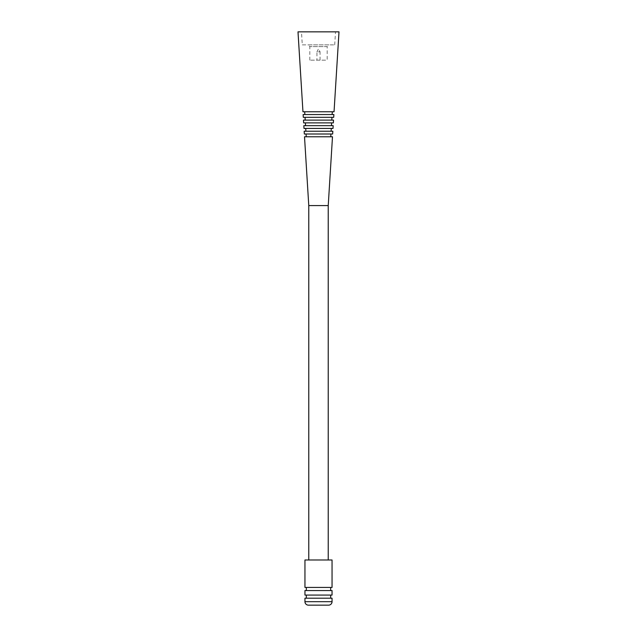 <?xml version="1.0" encoding="UTF-8"?>
<svg xmlns="http://www.w3.org/2000/svg" width="637" height="637" viewBox="0 0 637 637"><rect width="100%" height="100%" fill="white"/><g stroke="black" fill="none" stroke-linecap="round" stroke-linejoin="round"><path stroke-width="0.48" stroke-dasharray="3.19 2.39" d="M320.061 60.165L320.061 51.828L316.939 51.828L318.5 48.85L320.061 51.828L316.939 51.828L316.939 60.165L320.061 60.165L316.939 60.165M309.813 60.165L309.813 46.62L308.077 44.877L328.923 44.877L327.187 46.62L309.813 46.62L327.187 46.62L327.187 60.165L309.813 60.165L327.187 60.165M302.288 44.877L334.712 44.877L302.288 44.877L301.484 31.85L335.516 31.85L301.484 31.85M334.712 44.877L335.516 31.85M332.132 114.541L304.868 114.541L332.132 114.541M332.307 111.762L304.693 111.762L332.307 111.762M331.957 117.327L305.043 117.327L331.957 117.327M331.439 125.664L305.561 125.664L331.439 125.664M331.614 122.885L305.386 122.885L331.614 122.885M331.097 131.222L305.903 131.222L331.097 131.222M331.272 128.443L305.728 128.443L331.272 128.443M330.754 136.78L306.246 136.78L330.754 136.78M330.929 134.001L306.071 134.001L330.929 134.001M328.23 559.979L308.77 559.979L328.23 559.979M330.659 587.433L306.341 587.433L330.659 587.433M330.659 590.555L306.341 590.555L330.659 590.555M330.659 595.077L306.341 595.077L330.659 595.077M330.659 598.199L306.341 598.199L330.659 598.199M304.948 598.199L332.052 598.199M304.948 595.077L332.052 595.077M304.948 590.555L332.052 590.555M304.948 587.433L332.052 587.433M304.948 559.979L332.052 559.979M308.77 205.576L328.23 205.576M304.51 136.78L332.49 136.78M304.335 134.001L332.665 134.001M304.16 131.222L332.84 131.222M303.992 128.443L333.008 128.443M303.817 125.664L333.183 125.664M303.642 122.885L333.358 122.885M303.475 120.106L333.525 120.106M305.211 120.106L331.789 120.106M303.3 117.327L333.7 117.327M303.124 114.541L333.876 114.541M302.957 111.762L334.043 111.762M297.997 31.85L339.003 31.85M328.923 44.877L308.077 44.877M304.948 601.678L332.052 601.678"/><path stroke-width="0.96" d="M334.043 111.762L302.957 111.762L297.997 31.85L339.003 31.85L334.043 111.762M332.132 114.541L332.307 111.762M304.868 114.541L304.693 111.762M333.7 117.327L303.3 117.327L303.124 114.541L333.876 114.541L333.7 117.327M331.957 117.327L331.789 120.106L305.211 120.106L305.043 117.327M333.358 122.885L303.642 122.885L303.475 120.106L333.525 120.106L333.358 122.885M331.439 125.664L331.614 122.885M305.561 125.664L305.386 122.885M333.008 128.443L303.992 128.443L303.817 125.664L333.183 125.664L333.008 128.443M331.097 131.222L331.272 128.443M305.903 131.222L305.728 128.443M332.665 134.001L304.335 134.001L304.16 131.222L332.84 131.222L332.665 134.001M330.754 136.78L330.929 134.001M306.246 136.78L306.071 134.001M328.23 205.576L308.77 205.576L304.51 136.78L332.49 136.78L328.23 205.576L328.23 559.979M308.77 205.576L308.77 559.979M332.052 559.979L304.948 559.979L304.948 587.433L332.052 587.433L332.052 559.979M306.341 587.433L306.341 590.555M330.659 587.433L330.659 590.555M332.052 590.555L304.948 590.555L304.948 595.077L332.052 595.077L332.052 590.555M306.341 595.077L306.341 598.199M330.659 595.077L330.659 598.199M328.573 605.15A3.472 3.472 0 0 0 332.052 601.678L332.052 598.199L304.948 598.199L304.948 601.678A3.472 3.472 0 0 0 308.427 605.15L328.573 605.15L308.427 605.15M332.052 601.678L304.948 601.678"/></g></svg>
